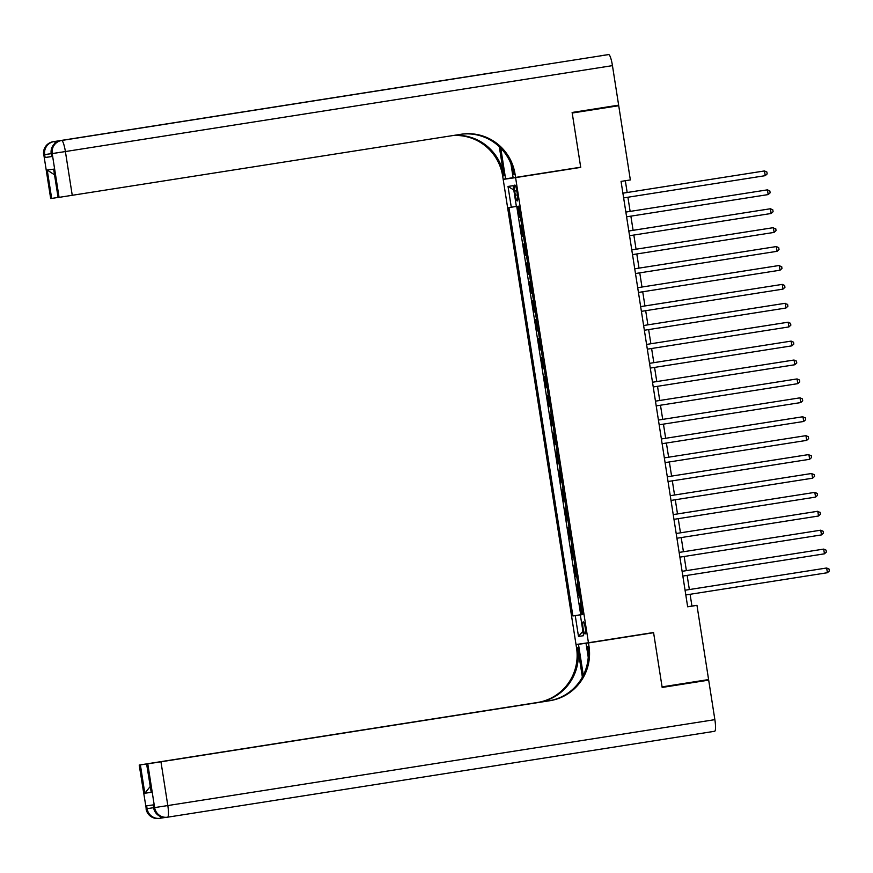 <?xml version="1.0" encoding="UTF-8"?>
<svg xmlns="http://www.w3.org/2000/svg" width="873" height="873" viewBox="0 0 873 873"><rect width="100%" height="100%" fill="white"/><g stroke="black" fill="none" stroke-linecap="round" stroke-linejoin="round"><path stroke-width="1.31" d="M585.226 627.731A6.122 1.08 -98.9 0 0 583.208 621.838A6.122 1.08 -98.9 0 0 583.077 628.036A6.122 1.08 -98.9 0 0 585.106 633.94A6.122 1.08 -98.9 0 0 585.226 627.731M147.777 763.831L160.959 761.791L167.812 805.561L714.867 719.647L708.68 680.132L662.16 687.444L653.593 632.707L576.049 644.7L576.551 647.919A47.84 47.087 -98.1 0 1 537.441 702.492L139.211 765.054L146.249 808.802L147.079 808.682L146.642 805.844L153.353 804.884L153.79 807.721L154.63 807.601L147.777 763.831L146.784 763.973L151.225 792.335L144.82 793.251L150.025 786.759M503.186 179.391L576.016 644.514L588.435 642.735L515.594 177.623L503.186 179.391L580.72 167.387L572.208 113.032L618.728 105.72L572.186 112.857M517.885 206.29L519.653 217.519L520.494 217.388L519.653 217.519M521.672 224.961L520.832 225.081L522.611 236.43L523.451 236.299L522.611 236.43M524.64 243.873L523.8 243.993L525.568 255.331L526.408 255.2L525.568 255.331M527.598 262.773L526.757 262.893L528.536 274.242L529.365 274.111L528.536 274.242M530.555 281.684L529.715 281.804L531.493 293.153L532.334 293.022M533.523 300.596L532.672 300.716L534.451 312.054L535.291 311.923L534.451 312.054M536.48 319.496L535.64 319.616L537.419 330.965L538.248 330.834M539.438 338.408L538.597 338.528L540.376 349.866L541.216 349.735L540.376 349.866M542.395 357.319L541.555 357.439L543.333 368.777L544.174 368.646M545.363 376.219L544.523 376.339L546.302 387.688L547.131 387.557L546.302 387.688M548.32 395.131L547.48 395.251L549.259 406.589L550.099 406.458M551.278 414.031L550.437 414.151L552.216 425.5L553.056 425.369L552.216 425.5M554.246 432.943L553.406 433.063L555.184 444.412L556.014 444.281M557.203 451.854L556.363 451.974L558.142 463.312L558.982 463.181L558.142 463.312M560.16 470.754L559.32 470.874L561.099 482.223L561.939 482.092L561.099 482.223M563.129 489.666L562.288 489.786L564.067 501.135L564.896 501.004L564.067 501.135M566.086 508.577L565.246 508.697L567.024 520.035L567.865 519.904L567.024 520.035M569.043 527.478L568.203 527.598L569.982 538.947L570.822 538.816L569.982 538.947M572.011 546.389L571.171 546.509L572.939 557.858L573.779 557.716L572.939 557.858M574.969 565.3L574.128 565.42L575.907 576.758L576.747 576.627L575.907 576.758M577.926 584.201L577.086 584.321L578.864 595.67L579.705 595.539L578.864 595.67M618.728 105.72L630.35 179.936L621.052 181.398L687.662 606.811L696.97 605.349L691.94 606.069L690.096 594.295M514.688 191.089L515.343 195.246A5.936 1.048 -98.9 0 0 517.296 200.954A5.936 1.048 -98.9 0 0 517.416 194.952L516.772 190.783A5.936 1.048 -98.9 0 0 514.808 185.076A5.936 1.048 -98.9 0 0 514.688 191.089L516.761 190.761M582.673 614.527L580.338 614.898L582.684 614.57L518.726 206.17L516.38 206.497L513.128 185.698L508.021 186.429L511.283 207.228L508.937 207.567L572.884 615.967L582.673 614.472M580.338 614.898L583.59 635.697L578.493 636.428L575.242 615.629M516.761 206.443L580.698 614.734L582.662 614.439M580.894 603.112L580.054 603.232L581.822 614.57M556.025 444.292L555.184 444.412M550.099 406.469L549.259 406.589M544.174 368.657L543.333 368.777M538.259 330.845L537.419 330.965M532.334 293.033L531.493 293.153M588.435 642.735L653.561 632.51L662.072 686.876L708.592 679.565L696.97 605.349M580.72 167.387L515.594 177.623M689.354 589.548L687.127 575.383M686.385 570.647L684.17 556.472M683.428 551.736L681.213 537.572M680.471 532.825L678.245 518.66M677.503 513.924L675.287 499.749M674.545 495.013L672.33 480.848M671.588 476.112L669.362 461.937M668.62 457.201L666.405 443.037M665.663 438.29L663.447 424.125M662.705 419.389L660.479 405.214M659.737 400.478L657.522 386.313M656.78 381.566L654.564 367.402M653.822 362.666L651.607 348.491M650.865 343.755L648.639 329.59M647.897 324.843L645.682 310.679M644.94 305.943L642.724 291.768M641.982 287.031L639.756 272.867M639.014 268.131L636.799 253.956M636.057 249.22L633.842 235.055M633.1 230.308L630.873 216.144M630.131 211.408L627.916 197.233M627.174 192.497L625.33 180.722M687.651 606.746L691.94 606.069M516.369 206.443L511.283 207.228M580.698 614.734L572.884 615.967M513.804 190.019L508.021 186.429M578.493 636.428L582.902 631.255M622.896 193.184L764.486 170.944L765.228 175.669L623.638 197.909M622.896 193.173L764.486 170.944L766.876 172.014L767.171 173.913L765.228 175.669M51.638 156.507L45.112 157.511L51.823 156.551L51.376 153.713L51.823 156.551M572.121 112.464L580.698 167.201L515.572 177.426L515.07 174.218A47.84 47.087 81.9 0 0 461.795 134.158A47.84 47.087 81.9 0 0 461.14 134.256L59.069 197.363L52.216 153.593L51.376 153.713A11.48 11.305 81.9 0 1 60.772 140.618L608.667 54.584A11.48 2.03 81.1 0 1 612.453 65.639L618.641 105.153L572.121 112.464M500.786 148.17A21.53 3.808 -98.9 0 0 500.949 149.261L505.587 178.856L503.154 179.194L502.652 175.986A47.84 47.087 81.9 0 0 452.771 135.566M515.572 177.426L513.138 177.776L510.945 163.818M499.301 146.708L503.863 175.811A47.84 47.087 81.9 0 0 453.774 135.413M54.322 174.698L47.229 170.06L53.646 169.144L58.087 197.505L59.069 197.363M58.087 197.505L53.646 169.144M600.264 55.785A11.48 2.03 81.1 0 1 600.275 55.785L608.667 54.584M496.18 72.241L60.761 140.618A11.48 2.03 -98.9 0 0 60.761 140.618L496.18 72.241A11.48 2.03 81.1 0 1 496.18 72.241L489.469 73.19A11.48 2.03 81.1 0 1 489.742 73.245M45.112 157.511L44.665 154.674L43.825 154.794A11.48 11.305 81.9 0 1 53.22 141.699L53.209 141.699A11.48 2.03 -98.9 0 0 53.209 141.699L489.469 73.19M513.117 177.666L505.587 178.856M57.891 197.473L51.671 198.422L47.229 170.06M51.18 153.615L43.825 154.783L50.689 198.564L51.671 198.422M50.689 198.564L43.825 154.794M515.07 174.218L513.859 174.382A47.84 47.087 81.9 0 0 461.195 134.246M620.179 637.912L578.483 644.35L583.12 673.945A21.53 3.808 -98.9 0 0 583.339 675.276M578.483 644.35L576.049 644.7M582.367 677.132L577.762 647.744A47.84 47.087 -98.1 0 1 538.641 702.318L552.216 700.179M653.593 632.707L588.467 642.932L588.969 646.14A47.84 47.087 -98.1 0 1 549.848 700.713L160.959 761.791M588.467 642.932L586.034 643.281L588.227 657.271M144.82 793.251L140.378 764.89L139.385 765.032M140.378 764.89L153.561 762.882M551.463 700.353L153.561 762.849M714.867 719.647A11.48 2.03 81.1 0 1 714.638 731.279A11.48 2.03 81.1 0 1 714.627 731.279L167.583 817.193A11.48 2.03 -98.9 0 0 167.583 817.193A11.48 2.03 -98.9 0 0 167.812 805.561L154.63 807.601A11.48 11.305 -98.1 0 0 167.42 817.215A11.48 11.48 0 0 0 167.583 817.193A11.48 11.305 -98.1 0 1 167.42 817.215L166.579 817.335A11.48 11.305 81.9 0 1 153.79 807.721L153.168 804.917M708.68 680.132L662.138 687.258M620.168 637.803L620.714 637.825M586.034 643.281L620.703 637.726M550.852 700.484L146.784 763.973M588.969 646.14L587.758 646.315A47.84 47.087 -98.1 0 1 548.648 700.888L549.848 700.713M146.609 763.995L151.225 792.335M768.185 194.581L770.139 192.813L769.833 190.925L767.443 189.856L625.854 212.074L767.443 189.856L768.185 194.581L626.596 216.82M628.811 230.996L770.412 208.756L771.154 213.481L629.553 235.721M628.811 230.985L770.412 208.756L772.801 209.836L773.096 211.724L771.154 213.481M774.111 232.393L776.053 230.625L775.759 228.737L772.529 227.788L631.768 249.896L773.369 227.667L774.111 232.393L632.51 254.632M634.736 268.808L776.326 246.568L777.068 251.304L635.479 273.533M634.736 268.797L776.326 246.568L778.716 247.648L779.011 249.536L777.068 251.304M780.036 270.204L781.979 268.447L781.684 266.56L778.454 265.599L637.694 287.708L779.294 265.479L780.036 270.204L638.436 292.444M640.662 306.63L782.252 284.391L782.994 289.116L641.393 311.355M640.651 306.609L782.252 284.391L784.641 285.46L784.936 287.348L782.994 289.116M785.951 308.027L787.893 306.259L787.599 304.371L784.38 303.411L643.619 325.52L785.209 303.291L785.951 308.027L644.361 330.256M788.919 326.928L790.862 325.171L790.567 323.272L787.337 322.323L646.577 344.431L788.177 322.202L788.919 326.928L647.319 349.167M649.545 363.343L791.134 341.114L791.876 345.839L650.276 368.079M649.534 363.332L791.134 341.114L793.524 342.183L793.819 344.071L791.876 345.839M794.834 364.739L796.776 362.982L796.482 361.095L793.251 360.134L652.502 382.243L794.092 360.014L794.834 364.739L653.244 386.979M797.791 383.651L799.744 381.894L799.45 379.995L797.06 378.926L655.459 401.154L797.06 378.926L797.791 383.651L656.201 405.89M800.759 402.562L802.702 400.794L802.407 398.906L800.017 397.837L658.417 420.055L800.017 397.837L800.759 402.562L659.159 424.802M803.717 421.463L805.659 419.706L805.364 417.818L802.134 416.858L661.385 438.966L802.974 416.737L803.717 421.463L662.127 443.702M806.674 440.374L808.627 438.617L808.333 436.718L805.943 435.649L664.342 457.878L805.943 435.649L806.674 440.374L665.084 462.614M809.642 459.285L811.584 457.517L811.29 455.63L808.06 454.669L667.299 476.778L808.9 454.549L809.642 459.285L668.041 481.514M812.599 478.186L814.542 476.429L814.247 474.541L811.017 473.581L670.268 495.689L811.857 473.461L812.599 478.186L671.01 500.425M673.225 514.612L814.825 492.372L815.557 497.097L673.967 519.337M673.225 514.59L814.825 492.372L817.215 493.441L817.51 495.329L815.557 497.097M818.525 516.008L820.467 514.241L820.173 512.353L816.942 511.392L676.182 533.501L817.783 511.272L818.525 516.008L676.924 538.237M679.15 552.423L820.74 530.184L821.482 534.909L679.892 557.149M679.15 552.413L820.74 530.184L823.13 531.253L823.425 533.152L821.482 534.909M824.439 553.82L826.393 552.052L826.098 550.165L823.708 549.095L682.108 571.313L823.708 549.095L824.439 553.82L682.85 576.06M685.065 590.235L826.666 567.996L827.408 572.721L685.807 594.96M685.065 590.224L826.666 567.996L829.055 569.076L829.35 570.964L827.408 572.721M517.416 194.919L515.343 195.246M503.863 175.811L502.652 175.986M612.453 65.639L65.399 151.553L72.252 195.334M60.532 152.251L51.201 153.746A11.48 11.48 0 0 1 60.761 140.618M65.399 151.553A11.48 2.03 -98.9 0 0 61.601 140.498A11.48 11.305 -98.1 0 0 52.216 153.593L65.399 151.553M55.337 143.03A11.48 2.03 -98.9 0 0 54.061 141.579A11.48 11.305 -98.1 0 0 44.665 154.674L51.191 153.67M501.713 149.141L500.949 149.261M577.762 647.744L576.551 647.919M538.641 702.318L537.441 702.492M160.021 818.274A11.48 11.305 -98.1 0 1 159.868 818.296A11.48 11.48 0 0 0 160.032 818.274L165.259 817.455L160.032 818.274A11.48 2.03 -98.9 0 0 160.032 818.274A11.48 2.03 -98.9 0 0 160.785 816.67M153.604 807.678L147.079 808.682A11.48 11.305 -98.1 0 0 159.868 818.296L159.028 818.416A11.48 11.305 81.9 0 1 146.249 808.802L139.211 765.054M584.037 673.803L583.12 673.945M53.209 141.699A11.48 11.48 0 0 0 43.65 154.816M146.064 808.824A11.48 11.48 0 0 0 159.028 818.416M167.583 817.193L714.638 731.279M153.615 807.743A11.48 11.48 0 0 0 166.579 817.335"/></g></svg>
